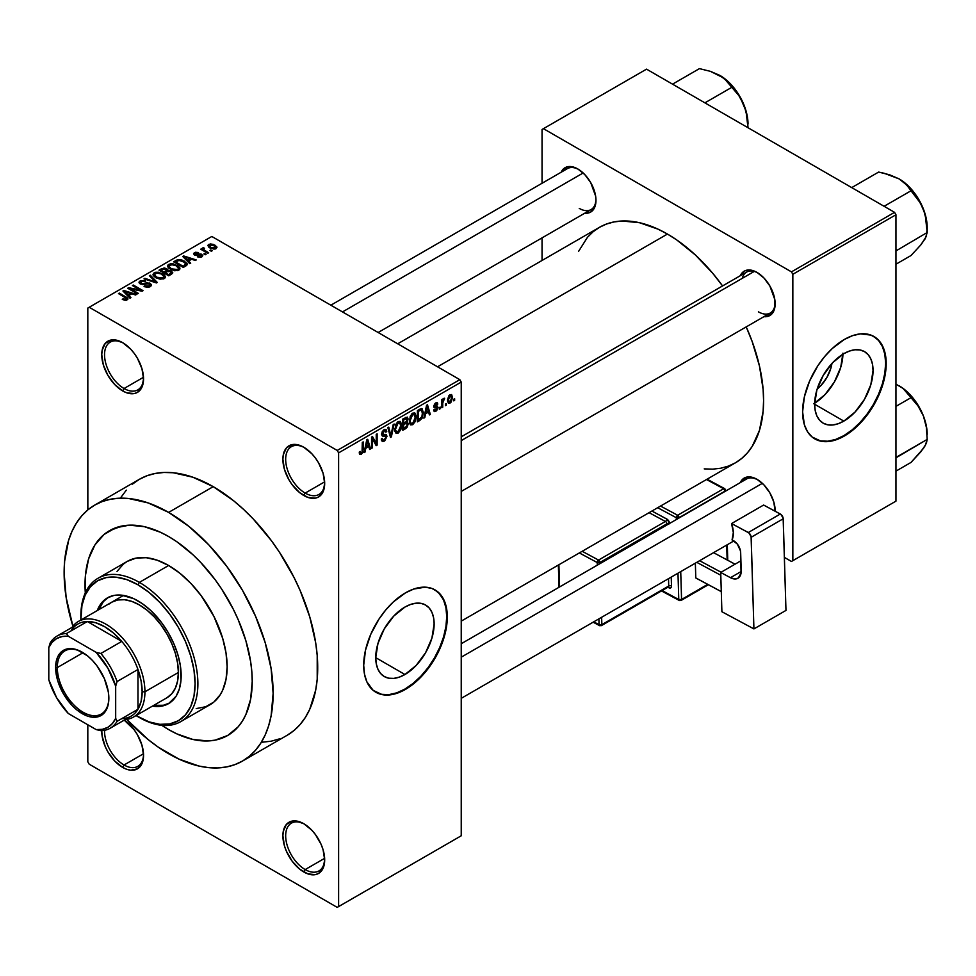 <?xml version="1.0" encoding="UTF-8"?>
<svg xmlns="http://www.w3.org/2000/svg" width="976" height="976" viewBox="0 0 976 976"><rect width="100%" height="100%" fill="white"/><g stroke="black" fill="none" stroke-linecap="round" stroke-linejoin="round"><path stroke-width="1.46" d="M304.488 447.655A27.584 15.933 -120 0 0 285.675 459.696A27.584 15.933 -120 0 0 305.171 493.087L303.78 495.503A29.561 17.068 60 0 1 282.881 459.306A29.561 17.068 60 0 1 303.78 447.24L299.705 445.349L292.166 444.592L286.407 447.923L283.284 454.828L282.881 459.306L284.467 469.456L289.006 479.899L292.166 484.73L299.705 492.685L307.855 497.394L315.394 498.138L318.566 496.967L323.093 491.758L324.679 483.437L323.093 473.287L318.566 462.831L315.394 458L311.783 453.694L303.78 447.24A29.561 17.068 60 0 1 324.679 483.437A29.561 17.068 60 0 1 303.78 495.503L305.171 493.087A27.584 15.933 60 0 1 287.151 468.785A27.584 15.933 60 0 1 291.385 446.679A27.584 15.933 60 0 1 304.488 447.655M304.488 824.147A27.584 15.933 -120 0 0 285.675 836.176A27.584 15.933 -120 0 0 305.171 869.567L303.78 871.983A29.561 17.068 60 0 1 282.881 835.785A29.561 17.068 60 0 1 303.78 823.72L295.789 820.938L292.166 821.084L286.407 824.415L283.284 831.308L282.881 835.785L284.467 845.936L286.407 851.231L292.166 861.21L299.705 869.165L307.855 873.874L315.394 874.618L318.566 873.447L323.093 868.237L324.679 859.917L323.093 849.767L321.165 844.472L315.394 834.492L311.783 830.173L303.78 823.72A29.561 17.068 60 0 1 324.679 859.917A29.561 17.068 60 0 1 303.78 871.983L305.171 869.567A27.584 15.933 60 0 1 287.151 845.265A27.584 15.933 60 0 1 291.385 823.158A27.584 15.933 60 0 1 304.488 824.147M104.554 730.316A27.584 15.933 -120 0 0 124.037 764.989L122.647 767.404A29.561 17.068 60 0 1 101.748 730.67L102.151 736.148L105.274 746.652L107.872 751.813L114.643 760.951L122.647 767.404L126.721 769.295L130.65 770.186L137.421 768.868L141.959 763.659L143.143 759.816L143.545 755.339L141.959 745.188L137.421 734.745L134.261 729.914L124.233 720.129A29.561 17.068 60 0 1 143.545 755.339A29.561 17.068 60 0 1 122.647 767.404L124.037 764.989A27.584 15.933 60 0 1 104.554 730.316M123.354 343.076A27.584 15.933 -120 0 0 104.542 355.118A27.584 15.933 -120 0 0 124.037 388.509L122.647 390.925A29.561 17.068 60 0 1 101.748 354.727A29.561 17.068 60 0 1 122.647 342.661L114.643 339.88L111.032 340.026L105.274 343.345L102.151 350.25L101.748 354.727L103.334 364.878L107.872 375.321L114.643 384.471L122.647 390.925L126.721 392.816L134.261 393.56L137.421 392.389L141.959 387.179L143.545 378.859L141.959 368.708L137.421 358.253L134.261 353.434L130.65 349.115L122.647 342.661A29.561 17.068 60 0 1 143.545 378.859A29.561 17.068 60 0 1 122.647 390.925L124.037 388.509A27.584 15.933 60 0 1 106.018 364.207A27.584 15.933 60 0 1 110.251 342.1A27.584 15.933 60 0 1 123.354 343.076M404.942 674.514L375.736 657.653L377.956 643.465L384.288 628.861L393.767 616.088L404.942 607.06A41.297 23.851 -60 0 1 425.585 605.022A41.297 23.851 -60 0 1 431.917 638.109A41.297 23.851 -60 0 1 404.942 674.514L399.245 677.149L393.767 678.393L388.716 678.198L384.288 676.551L380.652 673.538L377.956 669.268L376.297 663.9L375.736 657.653L404.942 674.514A41.297 23.851 -60 0 1 384.288 676.551A41.297 23.851 -60 0 1 377.956 643.465A41.297 23.851 -60 0 1 404.942 607.06L410.64 604.425L416.118 603.18L421.168 603.375L425.585 605.022L429.22 608.036L431.917 612.306L433.576 617.674L434.137 623.92L431.917 638.109L425.585 652.712L416.118 665.486L404.942 674.514M375.662 692.143A59.109 34.136 120 0 0 404.942 689.056L405.491 689.373A59.109 34.136 -60 0 1 375.943 692.301A59.109 34.136 -60 0 1 366.878 644.929A59.109 34.136 -60 0 1 405.491 592.847L413.653 589.065L425.194 587.162L432.014 588.491L437.809 591.834L444.117 600.338L446.496 608.024L447.301 616.978L445.495 632.021L442.36 642.574L437.809 653.078L432.014 663.107L421.498 676.466L413.653 683.737L401.404 691.508L389.497 694.936L382.275 694.644L373.186 690.386L366.878 681.87L364.499 674.196L363.694 665.242L365.5 650.187L370.746 634.363L378.981 619.101L385.788 609.915L393.365 601.924L405.491 592.847A59.109 34.136 -60 0 1 435.052 589.919A59.109 34.136 -60 0 1 444.117 637.279A59.109 34.136 -60 0 1 405.491 689.373L404.942 689.056A59.109 34.136 120 0 0 443.482 637.218A59.109 34.136 120 0 0 434.771 589.76M461.233 436.821L746.603 272.06A23.644 13.652 60 0 1 757.742 272.853A23.644 13.652 -120 0 0 742.248 278.367M740.284 275.708A25.62 14.786 60 0 1 757.034 272.426L753.496 270.791L746.969 270.145L744.224 271.157L740.284 275.708M561.102 172.264A25.62 14.786 60 0 1 577.853 168.982L570.923 166.567L567.788 166.701L562.786 169.58L561.102 172.264M740.284 482.62A25.62 14.786 60 0 1 757.034 479.338L750.105 476.922L746.969 477.057L741.98 479.936L740.284 482.62M143.509 377.273L124.037 388.509L143.509 377.273M143.509 753.753L124.037 764.989L143.509 753.753M324.642 858.331L305.171 869.567L324.642 858.331M324.642 481.851L305.171 493.087L324.642 481.851M168.628 729.597A118.23 68.259 60 0 1 161.772 725.314L168.628 729.597L161.772 725.314A118.23 68.259 60 0 0 168.628 729.597L176.827 733.867L168.628 729.597A118.23 68.259 60 0 0 227.737 735.453L215.074 740.15L208.034 740.955L192.894 739.454L176.827 733.867L192.894 739.454L208.034 740.955L215.074 740.15L227.737 735.453A118.23 68.259 60 0 1 168.628 729.597M85.302 592.871A118.23 68.259 60 0 1 109.519 530.676A118.23 68.259 60 0 1 168.628 536.532L176.827 541.729L192.894 554.697L200.617 562.347L215.074 579.61L221.662 589.065L233.252 609.134L238.144 619.565L245.867 640.72L250.625 661.569L251.82 671.634L252.223 681.333L250.625 699.231L245.867 714.603L242.353 721.142L238.144 726.827L227.737 735.453L238.144 726.827L242.353 721.142L245.867 714.603L250.625 699.231L252.223 681.333L251.82 671.634L250.625 661.569L245.867 640.72L238.144 619.565L233.252 609.134L221.662 589.065L215.074 579.61L200.617 562.347L192.894 554.697L176.827 541.729L168.628 536.532A118.23 68.259 60 0 1 245.867 640.72A118.23 68.259 60 0 1 227.737 735.453A118.23 68.259 60 0 0 245.867 640.72A118.23 68.259 60 0 0 168.628 536.532L160.43 532.262L168.628 536.532A118.23 68.259 60 0 0 109.519 530.676L122.183 525.979L129.222 525.173L144.363 526.674L160.43 532.262L144.363 526.674L129.222 525.173L115.595 527.821L104.005 534.519L109.507 530.676A118.23 68.259 60 0 0 85.302 592.871L85.424 575.572L88.621 558.858L94.904 544.986L104.005 534.519L94.904 544.986L88.621 558.858L85.424 575.572L85.302 592.871M94.733 505.08A147.791 85.327 60 0 1 168.628 512.4L148.242 502.945L128.637 498.492L119.365 498.199L110.569 499.212L102.334 501.505L94.733 505.08L87.852 509.875L87.816 308.062L87.816 509.899L81.74 515.865L76.47 522.977L72.078 531.151L68.625 540.301L64.636 561.188L64.123 572.729L66.136 597.434L72.907 626.214A147.791 85.327 60 0 1 94.733 505.08L139.324 479.338A147.791 85.327 -120 0 1 213.219 486.658L233.606 500.737L243.549 509.362L253.211 518.927L271.267 540.509L279.514 552.318L293.996 577.414L300.108 590.443L309.758 616.881L315.712 642.952L317.212 655.53L317.212 679.186L315.712 690.032L309.758 709.235L305.378 717.409L300.108 724.521L293.996 730.512L287.103 735.306A147.791 85.327 -120 0 0 309.758 616.881A147.791 85.327 -120 0 0 213.219 486.658L168.628 512.4A147.791 85.327 60 0 1 265.179 642.623A147.791 85.327 60 0 1 242.524 761.048A147.791 85.327 60 0 1 168.628 753.728A147.791 85.327 60 0 1 126.697 719.385L148.242 739.637L158.38 747.238L178.876 759.06L198.958 766.05L208.62 767.636L217.892 767.929L226.688 766.916L234.923 764.611L242.524 761.048L249.405 756.254L255.517 750.263L260.787 743.151L265.179 734.977L268.632 725.827L271.121 715.774L273.134 693.399L271.121 668.694L265.179 642.623L255.517 616.185L242.524 590.395L226.688 566.251L208.62 544.669L189.015 526.491L168.628 512.4L213.219 486.658L192.833 477.203L173.228 472.75L163.956 472.457L155.16 473.47L146.925 475.763L139.324 479.338L132.431 484.133M397.72 343.796L599.459 227.323A135.969 78.495 -120 0 1 667.45 234.057L676.868 240.035L695.351 254.956L712.761 273.329L722.569 285.944A135.969 78.495 -120 0 0 667.45 234.057L437.541 366.793L667.45 234.057L658.019 229.153L639.536 222.723L622.127 221.003L614.026 221.93L606.45 224.041L599.459 227.323L593.127 231.739L587.503 237.241L578.622 251.308M704.233 468.883L712.761 469.151L720.861 468.212L728.438 466.101L735.428 462.819A135.969 78.495 -120 0 0 746.213 326.899L752.228 341.698L759.45 365.963L763.122 389.436L763.586 400.575L763.122 411.189L759.45 430.416L752.228 446.361L747.384 452.901L741.76 458.403L735.428 462.819L461.233 621.126M461.233 643.733L746.603 478.972A23.644 13.652 60 0 1 757.742 479.765M330.852 305.195L567.422 168.616A23.644 13.652 60 0 1 578.561 169.409M831.93 363.475A26.169 15.104 -60 0 1 817.18 389.021L820.828 385.666L826.831 377.566L830.844 368.318L831.93 363.475M814.655 403.198A41.297 23.851 120 0 0 842.935 354.203M843.837 421.107L814.643 404.247L816.863 390.058L823.195 375.467L832.662 362.682L843.837 353.666A41.297 23.851 -60 0 1 864.492 351.616A41.297 23.851 -60 0 1 870.824 384.715A41.297 23.851 -60 0 1 843.837 421.107L838.14 423.755L832.662 424.999L827.611 424.792L823.195 423.157L819.559 420.144L816.863 415.874L815.204 410.506L814.643 404.247L843.837 421.107A41.297 23.851 -60 0 1 823.195 423.157A41.297 23.851 -60 0 1 816.863 390.058A41.297 23.851 -60 0 1 843.837 353.666L849.535 351.018L855.013 349.774L860.063 349.981L864.492 351.616L868.128 354.63L870.824 358.9L872.483 364.268L873.044 370.526L870.824 384.715L864.492 399.306L855.013 412.092L843.837 421.107M814.57 438.736A59.109 34.136 120 0 0 843.837 435.65L844.399 435.979A59.109 34.136 -60 0 1 814.838 438.907A59.109 34.136 -60 0 1 805.786 391.535A59.109 34.136 -60 0 1 844.399 339.441L852.548 335.659L860.393 333.877L870.921 335.085L876.716 338.44L881.267 343.674L885.391 354.63L886.001 368.428L884.402 378.627L881.267 389.18L873.959 404.772L867.627 414.434L856.538 426.89L848.498 433.381L836.249 439.761L828.404 441.542L821.17 441.25L812.081 436.98L807.53 431.746L804.395 424.816L802.601 411.848L804.395 396.793L809.641 380.957L817.876 365.707L824.696 356.521L832.26 348.53L844.399 339.441A59.109 34.136 -60 0 1 873.959 336.513A59.109 34.136 -60 0 1 883.012 383.885A59.109 34.136 -60 0 1 844.399 435.979L843.837 435.65A59.109 34.136 120 0 0 882.389 383.812A59.109 34.136 120 0 0 873.679 336.354M461.233 835.785L461.233 382.08L338.611 452.864L338.611 906.582L461.233 835.785L337.22 907.375L89.206 764.196L87.816 761.78L87.816 724.765L87.816 761.78L89.206 764.196L337.22 907.375L461.233 835.785L461.233 382.08L459.83 379.664L337.22 450.448L89.206 307.257L211.816 236.473L459.83 379.664L461.233 382.08L338.611 452.864L338.611 906.582L461.233 835.785M446.288 403.576L446.288 405.186L445.398 405.699L445.398 404.088L446.288 403.576L445.398 404.088L445.398 405.699L446.288 405.186L445.398 404.674L446.288 405.186L446.288 403.576M442.738 402.99L442.738 407.236L441.847 407.748L441.847 399.55L442.738 399.038L442.738 400.343L443.58 398.452L444.641 398.232L442.738 402.99L444.641 398.232L442.738 400.343L442.738 399.038L441.847 399.55L441.847 407.748L442.738 407.236L441.847 406.724L442.738 407.236L442.738 402.99L441.847 402.478L442.738 402.99M440.2 407.09L440.2 408.7L439.322 409.212L439.322 407.602L440.2 407.09L439.322 407.602L439.322 409.212L440.2 408.7L439.322 408.188L440.2 408.7L440.2 407.09M437.919 407.517L436.65 410.725L434.222 411.53L433.612 410.005L434.503 409.359L435.577 410.323L437.016 408.505L436.809 407.614L433.905 407.285L434.954 403.527L437.468 402.942L437.797 404.088L436.906 404.747L435.772 404.088L434.625 405.748L437.407 406.065L437.919 407.517L437.407 406.065L434.625 405.748L435.772 404.088L436.906 404.747L437.797 404.088L437.224 402.722L435.747 402.929L433.747 406.419L434.259 407.7L437.041 408.224L435.845 410.188L434.503 409.359L433.612 410.005L434.332 411.604L435.784 411.396L433.637 410.164L435.784 411.396L437.919 407.517L435.638 406.199L437.919 407.517M425.56 413.787L424.792 417.594L423.865 418.131L426.561 405.308L427.488 404.772L430.318 414.397L429.391 414.934L428.623 412.018L425.56 413.787L428.623 412.018L429.391 414.934L430.318 414.397L427.488 404.772L426.561 405.308L423.865 418.131L424.792 417.594L424.06 417.167L424.792 417.594L425.56 413.787L424.865 413.385L425.56 413.787M410.176 424.414L412.714 424.706L409.469 422.84L412.714 424.706L410.64 424.853L409.493 422.95L410.213 416.252L412.506 413.287L414.995 413.141L416.105 416.02L415.483 420.937L412.714 424.706L415.251 421.522L416.13 416.972L414.751 412.97L412.726 413.153L409.298 421.059L410.713 424.902M395.609 432.819L398.147 433.124L394.902 431.246L398.147 433.124L396.073 433.259L394.926 431.355L395.646 424.658L397.94 421.693L400.428 421.547L401.539 424.426L400.916 429.342L398.147 433.124L400.685 429.928L401.563 425.377L400.184 421.388L398.159 421.559L394.731 429.464L396.146 433.307M361.218 453.12L360.144 451.4L359.266 452.059L359.79 454.474L361.181 454.462L359.363 453.413L361.181 454.462L359.79 454.474L359.266 452.059L360.144 451.4L360.766 453.254L362.047 452.144L362.303 442.409L363.194 441.896L362.877 452.181L361.181 454.462L363.194 449.546L363.194 441.896L362.303 442.409L362.181 451.729L361.218 453.12L359.266 452.425M365.768 448.301L365 452.108L364.072 452.644L366.769 439.822L367.708 439.285L370.538 448.911L369.611 449.448L368.843 446.532L365.768 448.301L368.843 446.532L369.611 449.448L370.538 448.911L367.708 439.285L366.769 439.822L364.072 452.644L365 452.108L364.28 451.693L365 452.108L365.768 448.301L365.073 447.899L365.768 448.301M372.429 438.81L372.429 447.825L371.551 448.338L371.551 437.065L372.49 436.528L376.236 443.397L376.236 434.369L377.126 433.856L377.126 445.117L376.175 445.666L372.429 438.81L376.175 445.666L377.126 445.117L377.126 433.856L376.236 434.369L376.236 443.397L372.49 436.528L371.551 437.065L371.551 448.338L372.429 447.825L371.551 447.313L372.429 447.825L372.429 438.81L371.551 438.297L372.429 438.81M386.996 436.296L384.788 440.786L382.751 441.591L381.482 440.359L381.299 439.041L382.189 438.383L383.47 440.091L385.996 437.675L385.703 435.821L382.568 436.089L381.592 434.771L382.226 431.636L384.629 429.428L386.057 429.525L386.752 431.514L385.862 432.173L385.264 430.77L383.946 431.087L382.494 434.332L386.252 434.503L386.996 436.296L385.654 434.381L382.726 434.747L384.105 430.989L385.325 430.794L385.862 432.173L386.752 431.514L385.923 429.44L384.08 429.684L381.555 434.235L382.263 435.967L386.118 436.821L384.324 439.786L382.824 439.956L382.189 438.383L381.299 439.041L382.226 441.42L384.239 441.152L381.323 439.468L384.239 441.152L386.996 436.296L384.19 434.674L386.996 436.296M394.133 424.023L391.352 436.894L390.485 437.394L387.862 427.659L388.777 427.122L390.864 435.857L393.206 424.56L394.133 424.023L393.206 424.56L390.864 435.857L388.777 427.122L387.862 427.659L390.485 437.394L391.352 436.894L390.168 436.211L391.352 436.894L394.133 424.023M408.285 423.816L406.955 427.61L402.832 430.27L402.832 419.009L407.37 417.13L408.017 419.18L407.065 421.754L408.285 423.816L407.065 421.754L408.029 418.838L407.309 417.094L402.832 419.009L402.832 430.27L405.577 428.684L404.442 428.025L405.577 428.684L408.285 423.816L405.443 422.181L408.285 423.816M423.352 412.726L421.974 418.497L417.399 421.864L417.399 410.591L421.876 408.602L423.352 412.348L421.29 408.566L417.399 410.591L417.399 421.864L419.997 420.363L418.863 419.704L419.997 420.363L423.352 412.726L422.425 412.189L423.352 412.726M452.486 397.427L451.205 402.075L448.387 403.234L447.569 399.635L448.85 395.768L451.632 394.621L452.486 397.427L451.534 394.56L450.021 394.694L447.545 400.355L448.521 403.32L450.021 403.173L447.667 401.819L450.021 403.173L452.486 397.427L451.51 396.854L452.486 397.427M454.645 398.745L454.645 400.355L453.755 400.868L453.755 399.257L454.645 398.745L453.755 399.257L453.755 400.868L454.645 400.355L453.755 399.843L454.645 400.355L454.645 398.745M212.207 250.734L210.804 249.929L209.925 250.442L211.316 251.247L212.207 250.734L210.804 249.929L209.925 250.442L211.316 251.247L212.207 250.734M206.119 254.248L204.728 253.443L203.838 253.955L205.228 254.76L206.119 254.248L204.728 253.443L203.838 253.955L205.228 254.76L206.119 254.248M190.71 263.142L188.563 261.019L191.625 259.25L195.31 260.482L196.237 259.945L183.659 255.944L182.719 256.493L189.783 263.679L190.71 263.142L188.563 261.019L191.625 259.25L195.31 260.482L196.237 259.945L183.659 255.944L182.719 256.493L189.783 263.679L190.71 263.142M174.692 270.767L179.425 269.693L179.901 268.168L178.815 266.485L173.203 263.862L170.263 263.862L168.031 264.972L167.677 266.68L168.897 268.278L174.692 270.767L178.767 270.181L179.816 267.863L177.193 265.326L168.763 264.398L167.579 266.07L170.471 269.339L174.692 270.767M160.125 279.185L164.859 278.099L165.334 276.574L164.249 274.89L158.637 272.267L155.696 272.267L153.464 273.378L153.11 275.086L154.33 276.684L160.125 279.185L164.2 278.599L165.249 276.269L162.626 273.744L154.196 272.816L153.012 274.488L155.904 277.757L160.125 279.185M141.191 283.443L141.288 281.588L145.705 281.076L140.117 280.942L140.117 283.845L140.117 280.942L139.019 282.357L140.263 283.943L149.352 283.918L149.218 287.09L149.218 285.919L144.814 285.834L144.814 286.798L144.814 285.834L144.058 286.419L150.804 286.285L151.39 284.565L149.438 283.028L142.74 283.857L140.886 283.247L140.556 282.247L141.886 281.308L144.936 281.661L145.705 281.076L144.436 280.551L140.41 280.783L139.068 282.027L139.397 283.26L142.703 284.602L148.913 283.723L150.084 284.931L148.999 286.041L144.058 286.419L147.12 287.334L150.28 286.627L151.512 285.077L150.219 283.394L146.546 282.833L142.459 283.857L140.483 282.54L140.483 284.065M130.918 297.656L128.771 295.533L131.845 293.764L135.53 294.996L136.457 294.459L123.867 290.47L122.939 291.007L129.991 298.192L130.918 297.656L128.771 295.533L131.845 293.764L135.53 294.996L136.457 294.459L123.867 290.47L122.939 291.007L129.991 298.192L130.918 297.656M125.148 300.34L127.697 299.595L127.441 297.924L119.353 293.081L118.462 293.593L126.441 298.4L125.758 299.412L123.025 298.705L122.573 299.461L125.148 300.34L128.015 298.912L119.353 293.081L118.462 293.593L126.343 298.278L126.124 299.254L122.268 299.29L125.148 300.34M138.348 293.373L130.552 288.859L142.093 291.214L143.045 290.665L133.285 285.029L132.407 285.541L140.215 290.055L128.661 287.7L127.71 288.249L137.47 293.874L138.348 293.373L130.552 288.859L142.093 291.214L143.045 290.665L133.285 285.029L132.407 285.541L140.215 290.055L128.661 287.7L127.71 288.249L137.47 293.874L138.348 293.373M157.27 282.442L150.304 275.208L149.377 275.744L155.648 282.064L144.936 278.306L144.021 278.831L156.404 282.942L157.27 282.442L150.304 275.208L149.377 275.744L155.648 282.064L144.936 278.306L144.021 278.831L156.404 282.942L157.27 282.442M167.738 270.34L166.652 268.607L166.652 271.767L166.652 268.607L161.76 268.595L161.76 269.913L161.76 268.595L159.003 270.181L168.75 275.818L172.63 273.292L171.337 271.023L167.738 270.34L166.92 268.778L164.188 267.936L159.003 270.181L168.75 275.818L172.789 272.78L171.337 271.023L167.774 270.047M185.916 265.911L187.172 264.752L186.989 263.398L182.024 260.043L177.852 259.579L173.569 261.775L183.317 267.412L187.282 264.289L184.342 261.117L177.632 259.64L173.569 261.775L183.317 267.412L185.916 265.911M201.825 256.871L202.764 255.578L201.239 254.089L194.907 254.102L198.213 252.503L195.359 252.272L193.59 253.492L195.444 255.358L200.971 254.919L200.873 256.249L197.384 256.798L200.47 257.347L202.764 255.675L201.678 254.309L195.2 254.382L195.481 253.211L198.518 252.638L194.444 252.65L193.529 253.772L194.468 254.968L200.971 254.919L200.873 256.249L197.384 256.798L201.825 256.871M208.657 252.784L203.691 249.722L204.472 248.465L203.716 247.733L202.313 248.148L202.691 249.344L200.678 249.197L207.766 253.296L208.657 252.784L203.691 249.722L204.472 248.465L203.716 247.733L202.496 248.002L202.691 249.344L200.678 249.197L207.766 253.296L208.657 252.784M216.062 248.648L216.77 246.745L213.476 244.415L210.218 243.939L207.888 245.281L209.62 247.77L214.11 249.148L216.953 247.416L214.793 245.061L208.718 244.403L207.839 245.647L209.925 247.953L216.062 248.648M542.046 129.479L542.046 183.268L542.046 129.479L646.539 69.15L894.565 212.341L791.451 271.865L543.437 128.673L791.451 271.865L792.841 274.28L792.841 560.663L895.956 501.139L895.956 214.757L792.841 274.28L792.841 560.663L791.451 561.468L784.375 557.381L791.451 561.468L895.956 501.139L791.451 561.468L895.956 501.139L895.956 214.757L894.565 212.341L895.956 214.757L792.841 274.28L791.451 271.865L894.565 212.341L646.539 69.15L542.046 129.479M542.046 237.876L542.046 260.482L542.046 237.876M775.139 511.229L773.773 501.908L769.844 492.856L763.964 484.926L757.034 479.338A25.62 14.786 60 0 1 775.151 510.704A25.62 14.786 60 0 1 775.139 511.229M584.746 213.219L590.663 212.085L594.591 207.559L595.97 200.348L595.616 196.078L590.663 182.5L584.783 174.57L577.853 168.982A25.62 14.786 60 0 1 595.97 200.348A25.62 14.786 60 0 1 584.746 213.219M763.927 316.675L767.099 316.553L772.101 313.662L774.798 307.684L774.798 299.522L769.844 285.956L763.964 278.026L757.034 272.426A25.62 14.786 60 0 1 775.151 303.804A25.62 14.786 60 0 1 763.927 316.675M814.289 438.578L820.621 440.932L827.843 441.213L835.688 439.432L843.837 435.65L851.999 430.013L859.832 422.742L867.066 414.117L873.398 404.454L878.595 394.133L882.463 383.568L884.842 373.137L885.647 363.255L884.842 354.3L882.463 346.626L878.595 340.502L873.398 336.195M813.74 403.735L824.915 394.719L834.395 381.933L840.726 367.342L842.947 353.153M775.139 302.975A23.644 13.652 60 0 1 770.247 313.015A23.644 13.652 60 0 1 758.425 311.844A23.644 13.652 -120 0 0 775.139 302.975M579.244 208.4A23.644 13.652 -120 0 0 595.946 199.531A23.644 13.652 60 0 1 591.066 209.572L378.151 332.499M775.139 509.875A23.644 13.652 60 0 1 775.042 511.18A23.644 13.652 -120 0 0 775.139 509.887M87.816 308.062L89.206 307.257L337.22 450.448L338.611 452.864L337.22 450.448L459.83 379.664L211.816 236.473L87.816 308.062M262.471 742.187L271.267 741.174L279.514 738.869M126.331 490.123L121.048 497.235M324.666 482.608A27.584 15.933 60 0 1 318.969 494.454A27.584 15.933 60 0 1 305.171 493.087A27.584 15.933 -120 0 0 324.666 482.608M324.666 859.087A27.584 15.933 60 0 1 318.969 870.934A27.584 15.933 60 0 1 305.171 869.567A27.584 15.933 -120 0 0 324.666 859.087M143.533 754.509A27.584 15.933 60 0 1 137.836 766.355A27.584 15.933 60 0 1 124.037 764.989A27.584 15.933 -120 0 0 143.533 754.521M143.533 378.029A27.584 15.933 60 0 1 137.836 389.875A27.584 15.933 60 0 1 124.037 388.509A27.584 15.933 -120 0 0 143.533 378.029M375.943 692.301L381.714 694.326L388.936 694.619L396.781 692.838L404.942 689.056L413.092 683.42L420.937 676.148L428.159 667.511L434.491 657.848L439.688 647.539L443.555 636.962L445.934 626.531L446.74 616.649L445.934 607.694L443.555 600.02L439.688 593.908L434.491 589.589M123.025 299.693L123.025 298.705L123.025 299.693M126.124 300.327L126.124 299.254L126.124 300.327M126.343 298.278L126.124 299.254M119.353 294.093L119.353 293.081L119.353 294.093M125.977 297.973L125.977 296.899L125.977 297.973M123.867 291.958L123.867 290.47L123.867 291.958M128.771 296.96L128.771 295.533L128.771 296.96M127.941 294.703L125.928 292.58L125.928 294.044L125.928 292.58L124.489 291.287L124.489 292.58L124.489 291.287L130.406 293.276L130.406 294.593L130.406 293.276L127.941 294.703L127.941 296.094L127.941 294.703L124.489 291.287L130.406 293.276L127.941 294.703M128.661 288.798L128.661 287.7L128.661 288.798M140.215 290.836L140.215 290.055L140.215 290.836M133.285 286.053L133.285 285.029L133.285 286.053M130.552 289.884L130.552 288.859L130.552 289.884M149.352 283.918L150.084 286.737M142.459 284.589L142.459 283.857L142.459 284.589M144.509 284.358L144.509 283.43L144.509 284.358M146.546 283.76L146.546 282.833L146.546 283.76M150.219 286.663L150.219 283.394L150.219 286.663M144.936 279.136L144.936 278.306L144.936 279.136M153.757 282.064L153.757 281.381L153.757 282.064M155.648 282.698L155.648 282.064L155.648 282.698M150.304 276.684L150.304 275.208L150.304 276.684M154.196 276.574L154.196 272.816L154.196 276.574M162.626 274.829L162.626 273.744L162.626 274.829M165.249 277.562L165.249 276.269L165.249 277.562M165.371 276.94L165.249 276.269M156.807 277.257L154.44 274.732L155.343 273.475L159.125 273.182L161.699 274.232L163.919 276.684L163.053 279.063L163.053 277.94L156.807 277.257L156.807 278.221L154.44 274.683L156.648 273.036L161.125 273.914L163.907 276.489L163.346 277.745L161.504 278.404L156.807 277.257M171.337 274.329L171.337 271.023L171.337 274.329L171.325 272.548L170.385 274.878L170.385 273.561L168.506 274.646L165.078 272.67L165.078 273.695L165.078 272.67L166.835 271.657L170.458 271.535L171.178 272.963L168.506 274.646L168.506 275.671L168.506 274.646L165.078 272.67L168.592 271.06L170.69 271.682L171.178 272.963M163.944 272.011L161.028 270.328L161.028 271.352L161.028 270.328L162.577 269.437L165.92 269.205L166.445 271.889L166.445 270.462L165.603 272.365L165.603 271.047L163.944 272.011L163.944 273.036L163.944 272.011L161.028 270.328L163.919 268.827L165.92 269.205L166.445 270.462L163.944 272.011M165.92 269.205L166.445 270.462M168.763 268.156L168.763 264.398L168.763 268.156M177.193 266.411L177.193 265.326L177.193 266.411M179.816 269.144L179.816 267.863L179.816 269.144M179.938 268.534L179.816 267.863M171.373 268.839L169.007 266.326L169.909 265.057L173.691 264.764L176.266 265.826L178.486 268.278L177.62 270.657L177.62 269.535L171.373 268.839L171.373 269.815L169.007 266.277L171.215 264.63L175.692 265.509L178.474 268.083L177.913 269.327L176.07 269.998L171.373 268.839M176.058 261.653L176.058 260.336L176.058 261.653M177.632 260.763L177.632 259.64L177.632 260.763M184.342 262.202L184.342 261.117L184.342 262.202M185.477 263.203L184.659 266.631L184.659 265.313L183.073 266.241L175.595 261.922L179.303 260.324L184.574 262.373L185.477 263.203L183.073 267.265L183.073 266.241L175.595 261.922L175.595 262.947L175.595 261.922L178.62 260.397L183.439 261.629L185.477 263.203L185.83 265.96M183.659 257.432L183.659 255.944L183.659 257.432M188.563 262.434L188.563 261.019L188.563 262.434M187.721 260.189L185.708 258.067L185.708 259.531L185.708 258.067L184.269 256.761L184.269 258.067L184.269 256.761L190.186 258.762L190.186 260.08L190.186 258.762L187.721 260.189L187.721 261.58L187.721 260.189L184.269 256.761L190.186 258.762L187.721 260.189M198.14 257.103L198.14 256.212L198.14 257.103M200.873 257.261L200.873 256.249L200.873 257.261M200.971 254.919L200.873 256.249M194.444 254.956L194.444 252.65L194.444 254.956M195.2 254.382L195.481 253.211M196.078 255.456L196.078 254.553L196.078 255.456M197.494 255.309L197.494 254.199L197.494 255.309M201.678 256.956L201.678 254.309L201.678 256.956M204.728 254.468L204.728 253.443L204.728 254.468M201.556 249.71L201.556 248.685L201.556 249.71M202.691 250.356L202.691 249.344L202.691 250.356M202.496 248.002L202.691 249.344M203.716 248.758L203.716 247.733L203.716 248.758M203.691 249.722L203.703 248.758M204.972 251.686L204.972 250.661L204.972 251.686M210.804 250.954L210.804 249.929L210.804 250.954M208.718 247.123L208.718 244.403L208.718 247.123M214.793 246.147L214.793 245.061L215.525 247.074L215.074 249.026L215.074 248.05L210.804 247.44L209.706 245L213.976 245.61L215.074 248.05L210.804 247.44L210.804 248.416L209.254 245.976L209.706 245L211.987 244.805L214.769 246.135M209.218 247.514L209.706 245M215.562 247.318L215.074 248.05M362.303 449.033L363.194 449.546L362.303 449.033M359.79 454.474L361.181 454.462M369.27 448.191L370.538 448.911L369.27 448.191M367.696 445.873L368.843 446.532L367.696 445.873M366.073 446.813L366.903 443.055L366.183 442.64L366.903 443.055L367.305 440.688L366.671 440.322L368.538 445.385L365.39 446.422L368.538 445.385L367.305 440.688L366.073 446.813M374.333 442.299L376.236 443.397L374.333 442.299M375.296 444.056L377.126 445.117L375.296 444.056M383.861 434.759L386.118 436.821M381.567 434.625L383.91 435.967L381.567 434.625M383.849 429.83L386.752 431.514L383.849 429.83M383.117 430.416L384.105 430.989L383.117 430.416M381.64 433.295L382.446 433.759L381.64 433.295M381.555 434.076L382.726 434.747M386.325 434.54L385.654 434.381M389.485 433.698L390.51 434.296L389.485 433.698M389.924 435.32L390.864 435.857L389.924 435.32M400.624 424.841L401.563 425.377L400.624 424.841M399.989 429.538L400.685 429.928L399.989 429.538M395.622 428.976L398.159 422.876L397.183 422.315L400.306 423.535L400.685 425.853L398.147 431.807L396.646 431.929L394.755 428.476L396.72 431.978L399.611 430.282L400.685 425.853L399.745 422.803L396.915 424.048L395.622 428.976M397.891 421.73L400.306 423.535M405.577 417.423L408.029 418.838L405.577 417.423M405.26 417.606L406.748 418.46L403.722 419.814L403.722 423.169L403.722 419.814L402.832 419.302L403.722 419.814L405.272 418.924L404.125 418.265L407.138 419.534L406.321 421.571L403.722 423.169L402.832 422.669L403.722 423.169L406.089 421.766L407.102 420.046L406.748 418.46L407.138 419.534M403.722 428.44L403.722 424.487L402.832 423.974L403.722 424.487L405.467 423.486L404.332 422.828L406.931 423.12L407.395 424.34L406.516 426.683L403.722 428.44L402.832 427.927L403.722 428.44L406.931 426.146L406.882 423.084L403.722 424.487L403.722 428.44M415.19 416.423L416.13 416.972L415.19 416.423M414.556 421.12L415.251 421.522L414.556 421.12M410.188 420.558L412.726 414.471L411.75 413.897L414.873 415.117L415.251 417.447L412.714 423.401L411.213 423.523L409.322 420.07L411.286 423.572L413.922 422.254L415.227 418.204L414.312 414.385L411.482 415.642L410.188 420.558M412.458 413.312L414.873 415.117M422.083 408.688L421.29 408.566M421.12 409.993L418.289 411.396L418.289 420.034L421.974 416.642L422.425 412.128L421.12 409.993L422.474 413.226L422.12 416.179L419.887 419.107L418.289 420.034L417.399 419.521L418.289 420.034L418.289 411.396L417.399 410.884L418.289 411.396L419.863 410.493L418.716 409.835L421.12 409.993L419.79 409.212L421.547 410.103L419.912 409.151M429.062 413.678L430.318 414.397L429.062 413.678M427.488 411.36L428.623 412.018L427.488 411.36M425.853 412.299L426.683 408.541L425.963 408.127L426.683 408.541L427.098 406.175L426.451 405.809L428.33 410.872L425.17 411.896L428.33 410.872L427.098 406.175L425.853 412.299M435.845 410.188L434.503 409.359M433.783 405.87L436.809 407.614L433.783 405.87M433.747 406.406L435.93 407.663L433.747 406.406M435.772 402.917L437.797 404.088L435.772 402.917M435.772 404.088L436.906 404.747M433.893 405.321L434.625 405.748L433.893 405.321M441.847 399.843L442.738 400.343L441.847 399.843M443.25 398.903L444.385 399.55L443.25 398.903M443.043 399.367L443.738 399.782L443.043 399.367M441.847 400.611L442.897 401.221L441.847 400.611M449.997 395.878L448.448 399.343L448.728 401.636L449.619 402.149L451.327 400.111L451.315 396.219L449.997 395.878L451.607 398.013L450.046 401.99L447.594 399.355L448.435 399.843L449.997 395.878L449.155 395.39L450.936 395.805M450.046 401.99L447.581 401.185M169.909 702.854L163.37 705.282L153.842 705.306A61.085 35.27 -120 0 0 169.202 703.245M137.97 600.887A61.085 35.27 60 0 1 177.876 654.713A61.085 35.27 60 0 1 168.519 703.659A61.085 35.27 60 0 1 152.451 706.112L161.967 706.087L168.519 703.659L176.07 696.266L179.303 689.105L180.963 680.467L180.34 665.486L177.876 654.713L173.887 643.782L168.519 633.131L161.967 623.139L150.511 610.268L142.203 603.571L133.736 598.678L121.439 595.14L113.972 595.433L107.433 597.861A61.085 35.27 60 0 1 137.97 600.887M80.849 616.978A82.765 47.787 60 0 1 97.99 578.28A82.765 47.787 60 0 1 139.373 582.379A82.765 47.787 60 0 1 193.431 655.311A82.765 47.787 60 0 1 180.743 721.63A82.765 47.787 60 0 1 139.373 717.531A82.765 47.787 -120 0 0 139.373 717.531L137.97 716.726A80.788 46.641 60 0 1 136.054 715.579L149.121 721.898L159.832 724.326L169.714 723.936L178.364 720.727L185.477 714.835L190.747 706.478L194.004 695.973L195.102 683.749L194.004 670.244L190.747 655.994L185.477 641.537L178.364 627.434L169.714 614.233L159.832 602.436L149.121 592.493L137.97 584.795L139.373 582.379A82.765 47.787 -120 0 0 80.849 616.173L80.849 617.784A80.788 46.641 60 0 1 137.97 584.795L126.831 579.634L116.107 577.194L106.238 577.585L97.576 580.793L90.475 586.686L85.193 595.043L81.947 605.547L80.874 620.016A80.788 46.641 60 0 1 80.849 617.784M180.743 721.63L210.011 704.733A82.765 47.787 -120 0 0 222.699 638.414A82.765 47.787 -120 0 0 168.628 565.494L139.373 582.379L168.628 565.494A82.765 47.787 -120 0 0 127.246 561.395L136.115 558.101L146.229 557.699L157.209 560.2L168.628 565.494L180.048 573.376L191.028 583.563L201.141 595.653L213.866 616.307L222.699 638.414L226.029 653.017L227.152 666.852L226.029 679.381L222.699 690.142L220.234 694.717L213.866 702.049L205.753 706.734L196.213 708.588M109.214 603.961L111.776 602.18A55.168 31.854 60 0 1 139.373 604.913A55.168 31.854 60 0 1 175.412 653.53A55.168 31.854 60 0 1 166.957 697.742L133.517 717.043A55.168 31.854 60 0 1 125.221 719.556A55.168 31.854 -120 0 0 144.936 691.789L142.154 691.789A53.204 30.72 60 0 1 137.97 709.271A53.204 30.72 60 0 1 121.768 718.629M117.022 571.411L123.391 564.079L127.246 561.395L97.99 578.28M97.283 610.549L102.065 602.314L107.433 597.861A61.085 35.27 60 0 0 97.283 610.549M139.373 717.531A82.765 47.787 -120 0 0 197.884 683.749A82.765 47.787 -120 0 0 139.373 582.379L137.97 584.795A80.788 46.641 60 0 1 195.102 683.749A80.788 46.641 60 0 1 137.97 716.726L139.373 717.531M108.824 597.056L103.456 601.509L98.674 609.744A61.085 35.27 -120 0 1 108.141 597.471M111.776 602.18L117.693 599.984L124.44 599.715L131.76 601.375L139.373 604.913L146.973 610.171L154.293 616.954L161.04 625.018L166.957 634.034L171.8 643.66L175.412 653.53L177.632 663.265L178.376 672.476L177.632 680.833L175.412 688.007L171.8 693.716L166.957 697.742M921.405 243.854L925.248 238.669L927.2 232.495L926.395 220.539L923.442 209.12A39.662 22.899 -120 0 0 899.152 178.913L903.068 181.536L908.9 187.526L918.038 199.055L923.442 209.12A39.662 22.899 -120 0 1 927.2 227.481L925.065 213.866L918.989 199.848L909.888 187.575L899.152 178.913L889.624 174.802L878.632 172.069L851.719 187.612L878.632 172.069L884.219 173.289L899.152 178.913L906.277 184.427L911.011 190.771L884.097 206.302L911.011 190.771L920.99 203.825L925.224 214.708L927.2 232.495L895.956 250.93L927.2 232.495L927.2 227.481L926.407 236.265L921.039 244.671L911.011 255.529L895.956 264.215L911.011 255.529L921.039 244.671L925.065 238.644M896.859 250.015L895.956 249.087L896.859 250.015M754.241 271.438L461.233 440.603L754.241 271.438M762.354 483.327L461.233 657.177L762.354 483.327M342.503 311.917L583.172 172.972L342.503 311.917M82.667 652.456A36.454 21.045 -120 0 0 57.303 667.572L55.632 667.572A37.637 21.728 60 0 1 82.24 652.212A37.637 21.728 60 0 1 108.848 698.304L108.336 704.001L106.823 708.893L104.371 712.785L101.053 715.53L97.027 717.031L92.427 717.214L87.437 716.079L77.043 710.077L72.053 705.453L63.428 693.802L57.657 680.504L55.632 667.572L56.144 661.874L57.657 656.982L60.109 653.09L63.428 650.345L67.454 648.857L72.053 648.674L77.043 649.796L87.437 655.799L92.427 660.423L97.027 665.925L104.371 678.637L108.336 692.008L108.848 698.304A37.637 21.728 60 0 1 82.24 713.663A37.637 21.728 60 0 1 55.632 667.572L57.303 667.572A36.454 21.045 60 0 1 64.855 650.882A36.454 21.045 60 0 1 82.667 652.456M83.07 652.7L57.303 667.572L83.07 652.7M71.089 630.862A53.204 30.72 60 0 1 87.303 621.505A53.204 30.72 60 0 1 121.768 641.403L113.399 632.973L104.53 626.629L95.672 622.737L87.303 621.505L121.768 641.403A53.204 30.72 60 0 1 137.97 669.475A53.204 30.72 60 0 1 142.154 691.789L141.093 680.931L137.97 669.475L137.97 709.271L141.093 701.415L142.154 691.789L144.936 691.789A55.168 31.854 -120 0 0 115.912 631.472A55.168 31.854 -120 0 0 72.017 627.409A55.168 31.854 60 0 1 78.336 621.48A55.168 31.854 60 0 1 120.853 636.267A55.168 31.854 60 0 1 144.936 691.789L178.376 672.476L144.936 691.789A55.168 31.854 60 0 1 133.517 717.043M57.035 636.059L77.934 623.993A53.204 30.72 -120 0 1 87.303 621.505L66.405 633.57L68.308 636.279A51.228 29.585 60 0 0 48.8 647.539L50.191 642.928A53.204 30.72 60 0 1 57.035 636.059A53.204 30.72 60 0 1 66.405 633.57A53.204 30.72 -120 0 0 50.191 642.928L48.8 647.539L48.8 679.723L56.62 697.73L68.308 713.505L96.173 729.597L100.87 730.695A53.204 30.72 -120 0 0 117.071 721.337L115.68 718.336L115.68 686.152L117.071 681.541L137.97 669.475L137.97 709.271L117.071 721.337A53.204 30.72 60 0 1 110.239 728.206A53.204 30.72 60 0 1 100.87 730.695L96.173 729.597L102.395 729.328L107.86 727.303L112.338 723.594L115.68 718.336L115.68 686.152L107.86 668.145L96.173 652.371L68.308 636.279L66.405 633.57L87.303 621.505L121.768 641.403L100.87 653.469L96.173 652.371L68.308 636.279L62.086 636.547L56.62 638.572L52.143 642.281L48.8 647.539L48.8 679.723A51.228 29.585 60 0 0 68.308 713.505L96.173 729.597A51.228 29.585 60 0 0 115.68 718.336L117.071 721.337L137.97 709.271A53.204 30.72 -120 0 1 131.138 716.14L110.239 728.206M137.97 669.475A53.204 30.72 -120 0 0 121.768 641.403L100.87 653.469A53.204 30.72 60 0 1 117.071 681.541L137.97 669.475M108.848 697.816A36.454 21.045 60 0 1 101.309 714.029A36.454 21.045 60 0 1 73.212 704.257A36.454 21.045 60 0 1 57.303 667.572A36.454 21.045 -120 0 0 82.875 712.102A36.454 21.045 -120 0 0 108.848 697.816M117.071 681.541A53.204 30.72 -120 0 0 100.87 653.469L96.173 652.371A51.228 29.585 60 0 1 115.68 686.152L117.071 681.541M927.2 434.393A39.662 22.899 -120 0 0 923.442 416.032L926.395 427.439L927.2 439.395L926.248 425.463L923.442 416.032L918.989 406.748L909.888 394.475L902.812 388.204L895.956 384.154L903.068 388.448L911.011 397.671L895.956 406.358L911.011 397.671L918.038 405.955L923.442 416.032L926.395 427.439L927.2 439.395L895.956 457.829L896.859 456.914L895.956 456.914L896.859 456.914L895.956 455.987L896.859 456.914L927.2 439.395L926.407 443.165L923.442 448.411L911.011 462.429L895.956 471.127L911.011 462.429L921.039 451.571L925.065 445.544M899.006 385.74A39.662 22.899 -120 0 1 899.152 385.813L903.068 388.448L908.9 394.438L918.038 405.955L923.442 416.032A39.662 22.899 -120 0 0 899.152 385.813L898.908 385.679M921.405 450.753L925.248 445.568L927.2 439.395M719.824 75.384A39.662 22.899 -120 0 1 719.971 75.457L710.443 71.358L699.438 68.625L672.537 84.156L699.438 68.625L710.443 71.358L723.887 78.092L731.829 87.315L704.916 102.846L731.829 87.315L738.856 95.599L744.261 105.676A39.662 22.899 -120 0 1 748.019 124.037L745.884 110.41L744.261 105.676L747.213 117.083L748.006 127.734L746.042 111.252L739.808 96.392L730.707 84.119L719.971 75.457L723.887 78.092L729.719 84.082L738.856 95.599L744.261 105.676A39.662 22.899 -120 0 0 719.971 75.457L719.727 75.323M676.307 517.707L676.368 519.525L676.307 517.707A1.976 1.171 -61.8 0 1 677.661 515.255L660.52 506.068L677.661 515.255L676.307 517.707L679.101 517.646A1.976 1.098 178.3 0 1 676.307 517.707L657.678 507.703L676.307 517.707M677.978 573.193L678.771 599.52L662.106 590.578L678.771 599.52A1.976 1.098 -1.7 0 0 681.565 599.459L707.698 584.368L681.565 599.459L680.723 571.619L681.565 599.459L678.771 599.52L680.211 600.35A1.976 1.171 -61.8 0 1 679.235 600.447A1.976 1.171 -61.8 0 1 678.771 599.52L677.978 573.193M669.646 523.783L667.303 519.366L651.907 511.046L666.767 519.012A1.976 1.171 -61.8 0 1 665.412 521.452L598.532 560.065L582.184 551.294L598.532 560.065L597.19 562.518L579.341 552.941L597.19 562.518A1.976 1.171 -61.8 0 1 598.532 560.065A1.976 1.135 60 0 1 599.984 562.457L666.864 523.844L666.889 524.99L666.864 523.844A1.976 1.135 -120 0 0 665.412 521.452L598.532 560.065L599.984 562.457A1.976 1.098 178.3 0 1 597.19 562.518L599.984 562.457L666.864 523.844A1.976 1.135 -120 0 0 665.412 521.452L649.064 512.681L665.412 521.452A1.976 1.171 118.2 0 0 666.767 519.012A3.941 2.281 60 0 1 669.621 523.417M667.389 586.905A1.976 1.135 -120 0 0 668.328 586.979A1.976 1.135 -120 0 0 668.731 586.027L668.511 578.67L668.731 586.027A1.976 1.098 178.3 0 1 671.512 585.966A3.941 2.281 60 0 1 668.828 587.747L670.768 587.845L671.476 586.576L671.244 577.084L671.512 585.966A1.976 1.098 -1.7 0 0 668.731 586.027L601.85 624.64L601.631 617.283L601.85 624.64L599.069 624.689L598.886 618.857L599.069 624.689L593.737 621.834L599.069 624.689A1.976 1.098 -1.7 0 0 601.85 624.64A1.976 1.135 60 0 1 601.448 625.592A1.976 1.135 60 0 1 600.508 625.518A1.976 1.171 -61.8 0 1 599.52 625.628A1.976 1.171 -61.8 0 1 599.069 624.689L600.508 625.518L601.85 624.64L600.508 625.518M740.918 560.797L720.715 572.461L721.898 611.732L720.715 572.461L730.463 577.694L741.211 571.485L730.463 577.694L734.696 578.975L738.222 578.085L741.077 573.01L740.479 550.903L737.368 544.108L732.061 539.911L733.342 532.542L731.573 523.551L748.824 532.872L751.093 536.617L753.923 628.91L721.898 611.732L753.923 628.91L751.166 537.276L783.216 518.781L785.973 610.415L753.923 628.91L785.973 610.415L783.142 518.11L780.873 514.364L763.622 505.043L780.324 514.01L748.287 532.518L731.573 523.551L763.622 505.043L731.573 523.551A23.644 13.652 60 0 1 732.061 539.911L733.452 540.655A9.858 5.685 60 0 1 740.662 552.575L741.211 570.582A15.762 9.101 60 0 1 737.954 578.256A15.762 9.101 60 0 1 730.463 577.694L720.715 572.461L740.918 560.797M780.324 514.01L748.287 532.518A3.941 2.281 60 0 1 751.166 537.276L783.216 518.781A3.941 2.281 -120 0 0 780.324 514.01M697.242 578.756L721.288 591.663L695.79 577.926L695.351 563.164L695.79 577.926L721.288 591.602L697.242 578.756M696.779 562.347L720.8 575.242L696.779 562.347M721.105 572.241L699.609 560.712L721.105 572.241M713.541 552.66L735.038 564.189L713.541 552.66M706.502 479.521L723.631 488.72L677.661 515.255A1.976 1.135 60 0 1 679.101 517.646L677.661 515.255L723.631 488.72A1.976 1.171 -61.8 0 1 724.619 488.61A1.976 1.171 -61.8 0 1 725.083 489.549L723.631 488.72L725.083 491.099L679.101 517.646L725.083 491.099A1.976 1.135 -120 0 0 723.631 488.72L706.502 479.521M727.144 559.968L726.705 545.072L727.144 559.968M725.68 491.05L725.656 490.294A1.976 1.098 178.3 0 1 725.083 491.099L725.083 489.549L723.631 488.72M600.008 563.603L599.984 562.457L600.008 563.603M558.894 564.738L559.565 586.954L558.894 564.738M597.275 565.189L597.19 562.518L597.275 565.189M669.255 523.624A1.976 1.098 -1.7 0 0 666.864 523.844A1.976 1.098 178.3 0 1 669.255 523.624M668.365 586.808L668.328 586.979A1.976 1.135 -120 0 0 668.731 586.027L601.85 624.64M668.511 586.905A1.976 1.171 -61.8 0 1 668.828 587.747A1.976 1.171 118.2 0 0 668.462 586.869M680.211 600.35L681.565 599.459A1.976 1.135 60 0 1 681.15 600.423A1.976 1.135 60 0 1 680.211 600.35L681.565 599.459M287.103 735.306L242.524 761.048M126.526 298.68L126.526 300.242M154.44 274.744L154.44 276.781M163.919 276.696L163.919 278.733M166.628 270.023L166.628 271.779M169.007 266.326L169.007 268.363M178.486 268.278L178.486 270.328M201.446 255.566L201.446 257.066M194.858 253.931L194.858 255.175M203.411 249.209L203.411 250.783M215.562 247.355L215.562 248.88M382.812 439.956L381.299 439.078M385.325 430.794L383.763 429.891M396.646 431.929L394.829 430.892M406.919 423.108L405.382 422.218M411.213 423.523L409.395 422.486M434.93 410.323L433.954 409.761M436.565 403.954L435.296 403.222M450.912 395.792L449.558 395.012M915.122 193.895L922.21 206.168M773.785 310.978L461.233 491.428M461.233 698.34L733.903 540.911M123.501 595.409L78.336 621.48M915.122 400.807L922.21 413.068M735.941 90.451L743.029 102.712M559.028 587.271L558.357 565.055M593.127 622.188L599.52 625.628L601.448 625.592L668.328 586.979M708.356 584.722L681.15 600.423L679.235 600.447L661.484 590.931M725.656 490.294L724.619 488.61L707.063 479.192M727.767 560.297L727.291 544.73"/></g></svg>
